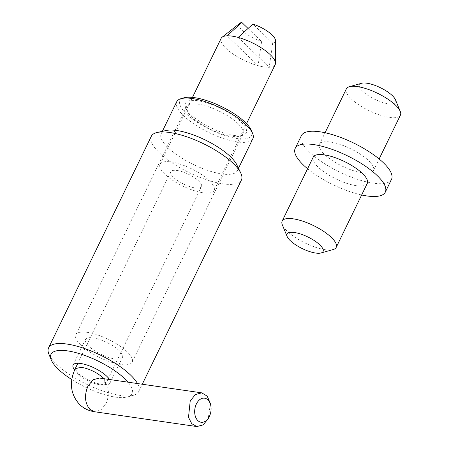 <?xml version="1.0" encoding="UTF-8"?>
<svg xmlns="http://www.w3.org/2000/svg" width="449" height="449" viewBox="0 0 449 449"><rect width="100%" height="100%" fill="white"/><g stroke="black" fill="none" stroke-linecap="round" stroke-linejoin="round"><path stroke-width="0.34" stroke-dasharray="2.25 1.68" d="M119.148 350.613A20.536 6.612 -154.1 0 0 99.633 339.511A20.536 6.612 -154.1 0 0 85.512 339.45A20.536 6.612 -154.1 0 0 88.823 346.23A20.536 6.612 -154.1 0 0 108.338 357.331A20.536 6.612 -154.1 0 0 122.454 357.393A20.536 6.612 -154.1 0 0 119.148 350.613M109.438 379.489A20.536 6.612 25.9 0 1 110.027 382.98A20.536 6.612 25.9 0 1 95.912 382.924A20.536 6.612 25.9 0 1 76.397 371.823A20.536 6.612 25.9 0 1 74.646 369.92M71.795 379.585A45.074 14.508 -154.1 0 0 115.573 397.141A45.074 14.508 -154.1 0 0 127.533 396.967A45.074 14.508 -154.1 0 0 128.01 382.178M137.495 383.553A50.08 16.125 25.9 0 1 138.679 391.623A50.08 16.125 25.9 0 1 133.6 395.249A50.08 16.125 25.9 0 1 120.31 395.446A50.08 16.125 25.9 0 1 56.653 364.397A50.08 16.125 25.9 0 1 48.868 354.104M151.307 136.305A50.08 16.125 -154.1 0 0 159.378 152.834A50.08 16.125 -154.1 0 0 206.978 179.914A50.08 16.125 -154.1 0 0 241.41 180.06M166.231 130.474A42.318 13.622 -154.1 0 0 161.191 133.729A42.318 13.622 -154.1 0 0 168.01 147.693A42.318 13.622 -154.1 0 0 208.229 170.575A42.318 13.622 -154.1 0 0 237.325 170.699A42.318 13.622 -154.1 0 0 236.769 164.727M176.721 101.738A42.318 13.622 -154.1 0 0 183.546 115.702A42.318 13.622 -154.1 0 0 237.336 141.935A42.318 13.622 -154.1 0 0 252.86 138.707M251.412 130.524A39.815 12.819 25.9 0 1 237.038 138.517A39.815 12.819 25.9 0 1 191.818 118.435A39.815 12.819 25.9 0 1 184.051 97.815M198.116 104.162A31.301 10.074 -154.1 0 0 186.632 106.548A31.301 10.074 -154.1 0 0 186.818 110.443A31.301 10.074 -154.1 0 0 191.678 116.88A31.301 10.074 -154.1 0 0 231.465 136.283A31.301 10.074 -154.1 0 0 239.777 136.159A31.301 10.074 -154.1 0 0 242.948 133.892A31.301 10.074 -154.1 0 0 237.903 123.565A31.301 10.074 -154.1 0 0 198.116 104.162M197.818 100.744A33.804 10.883 -154.1 0 0 185.611 107.53A33.804 10.883 -154.1 0 0 233.839 135.435A33.804 10.883 -154.1 0 0 242.808 135.306A33.804 10.883 -154.1 0 0 236.213 117.795A33.804 10.883 -154.1 0 0 197.818 100.744M80.871 345.079A31.301 10.074 25.9 0 1 75.825 334.746A31.301 10.074 25.9 0 1 97.349 334.836A31.301 10.074 25.9 0 1 127.095 351.763A31.301 10.074 25.9 0 1 132.141 362.096A31.301 10.074 25.9 0 1 110.622 362.001A31.301 10.074 25.9 0 1 80.871 345.079M177.069 170.485A17.028 5.483 25.9 0 1 194.254 177.535A17.028 5.483 25.9 0 1 201.461 186.661A17.028 5.483 25.9 0 1 195.214 187.957A17.028 5.483 25.9 0 1 178.034 180.908A17.028 5.483 25.9 0 1 170.828 171.782A17.028 5.483 25.9 0 1 177.069 170.485M210.407 403.55L208.207 418.743M171.03 161.96A30.049 9.676 25.9 0 1 201.348 174.403A30.049 9.676 25.9 0 1 214.072 190.505A30.049 9.676 25.9 0 1 203.049 192.795A30.049 9.676 25.9 0 1 172.73 180.352A30.049 9.676 25.9 0 1 160.007 164.25A30.049 9.676 25.9 0 1 171.03 161.96M275.49 40.528A20.031 6.449 25.9 0 1 272.689 43.11L269.187 67.277A30.049 9.676 25.9 0 1 264.147 66.968A30.049 9.676 25.9 0 1 258.091 65.672L227.093 35.819M238.183 37.424L269.187 67.277A30.049 9.676 -154.1 0 0 275.17 64.673M272.689 43.11L252.905 24.055M248.022 28.433L261.599 41.504A20.031 6.449 25.9 0 1 243.914 31.946A20.031 6.449 25.9 0 1 239.884 23.241M221.104 38.423A30.049 9.676 -154.1 0 0 231.005 52.55A30.049 9.676 -154.1 0 0 258.091 65.672L261.599 41.504M395.44 99.74A20.031 6.449 25.9 0 1 388.205 103.758A20.031 6.449 25.9 0 1 365.452 93.656A20.031 6.449 25.9 0 1 361.546 83.278M346.359 88.885A30.049 9.676 -154.1 0 0 359.082 104.987A30.049 9.676 -154.1 0 0 389.401 117.43A30.049 9.676 -154.1 0 0 400.424 115.14M330.458 142.047A30.049 9.676 25.9 0 1 360.777 154.49A30.049 9.676 25.9 0 1 373.501 170.586A30.049 9.676 25.9 0 1 362.478 172.882A30.049 9.676 25.9 0 1 332.159 160.439A30.049 9.676 25.9 0 1 319.435 144.337A30.049 9.676 25.9 0 1 330.458 142.047M391.517 179.342A50.08 16.125 25.9 0 1 373.147 183.158A50.08 16.125 25.9 0 1 322.618 162.42A50.08 16.125 25.9 0 1 301.414 135.587M333.169 249.543A30.049 9.676 25.9 0 1 325.194 249.661A30.049 9.676 25.9 0 1 282.331 224.854M367.288 183.383A30.049 9.676 25.9 0 1 356.265 185.678A30.049 9.676 25.9 0 1 325.946 173.235A30.049 9.676 25.9 0 1 313.222 157.133M361.653 194.989A50.08 16.125 25.9 0 1 307.587 168.734M103.988 378.703L105.897 383.463L99.65 384.765C91.478 383.143 84.26 379.624 78.008 374.208L75.264 368.59M107.934 379.276L105.476 384.636C106.127 384.95 105.392 383.418 103.27 380.039L104.016 380.393C109.107 386.555 109.781 394.301 106.043 403.629L100.89 410.016L94.531 411.744M73.086 365.043L85.512 339.45M127.533 396.967L133.6 395.249M138.679 391.623L142.266 384.243M237.325 170.699L238.492 168.302M186.818 110.443L185.611 107.53M75.825 334.746L186.632 106.548M132.141 362.096L242.948 133.892M239.777 136.159L242.808 135.306M161.191 133.729L162.353 131.333M110.027 382.98L122.454 357.393M201.461 186.661L108.49 378.131M170.828 171.782L77.851 363.252M214.072 190.505L246.529 123.649M160.007 164.25L192.469 97.399M373.501 170.586L379.13 158.985M319.435 144.337L325.07 132.736"/><path stroke-width="0.67" d="M74.646 369.92A20.536 6.612 25.9 0 1 73.086 365.043A20.536 6.612 25.9 0 1 87.207 365.104A20.536 6.612 25.9 0 1 106.716 376.206A20.536 6.612 25.9 0 1 109.438 379.489M128.01 382.178A45.074 14.508 -154.1 0 0 67.546 350.888A45.074 14.508 -154.1 0 0 51.27 359.935A45.074 14.508 -154.1 0 0 71.795 379.585M51.27 359.935L48.868 354.104A50.08 16.125 25.9 0 1 48.576 347.874A50.08 16.125 25.9 0 1 66.946 344.052A50.08 16.125 25.9 0 1 130.608 375.1A50.08 16.125 25.9 0 1 137.495 383.553M142.266 384.243L241.41 180.06A50.08 16.125 -154.1 0 0 240.748 172.994A50.08 16.125 -154.1 0 0 233.334 163.531A50.08 16.125 -154.1 0 0 157.273 132.455A50.08 16.125 -154.1 0 0 151.307 136.305L48.576 347.874M240.748 172.994L236.769 164.727A42.318 13.622 -154.1 0 0 230.505 156.735A42.318 13.622 -154.1 0 0 166.231 130.474L157.273 132.455M238.492 168.302L252.86 138.707A42.318 13.622 -154.1 0 0 252.619 133.437A42.318 13.622 -154.1 0 0 246.041 124.743A42.318 13.622 -154.1 0 0 192.245 98.511A42.318 13.622 -154.1 0 0 181.014 98.673A42.318 13.622 -154.1 0 0 176.721 101.738L162.353 131.333M181.014 98.673L184.051 97.815A39.815 12.819 25.9 0 1 194.613 97.663A39.815 12.819 25.9 0 1 251.412 130.524L252.619 133.437M209.251 416.683L208.207 418.743L203.1 424.9L196.853 426.55L191.74 423.671L188.496 417.306L190.219 400.963L195.382 394.57L201.73 392.847L207.242 396.192L210.407 403.55L210.822 405.823A12.168 8.104 98.2 0 0 204.536 398.162A12.168 8.104 98.2 0 0 196.393 403.971A12.168 8.104 98.2 0 0 197.773 420.511A12.168 8.104 98.2 0 0 209.251 416.683A12.168 8.104 98.2 0 0 209.363 416.459A12.168 8.104 98.2 0 0 210.822 405.823M246.529 123.649L275.17 64.673A30.049 9.676 -154.1 0 0 275.495 63.174A30.049 9.676 -154.1 0 0 238.183 37.424L252.905 24.055A20.031 6.449 25.9 0 1 275.49 40.528L275.495 63.174M227.093 35.819A30.049 9.676 -154.1 0 0 222.087 37.233L239.884 23.241A20.031 6.449 25.9 0 1 241.809 22.45L227.093 35.819A30.049 9.676 25.9 0 1 232.127 36.133A30.049 9.676 25.9 0 1 238.183 37.424M241.809 22.45L248.022 28.433M222.087 37.233A30.049 9.676 -154.1 0 0 221.104 38.423L192.469 97.399M349.406 86.713L361.546 83.278A20.031 6.449 25.9 0 1 366.861 83.205A20.031 6.449 25.9 0 1 395.44 99.74L400.25 111.397A30.049 9.676 -154.1 0 0 357.382 86.595A30.049 9.676 -154.1 0 0 349.406 86.713A30.049 9.676 -154.1 0 0 346.359 88.885L325.07 132.736M379.13 158.985L400.424 115.14A30.049 9.676 -154.1 0 0 400.25 111.397M307.587 168.734A50.08 16.125 25.9 0 1 295.201 148.383A50.08 16.125 25.9 0 1 313.57 144.561A50.08 16.125 25.9 0 1 364.105 165.299A50.08 16.125 25.9 0 1 385.304 192.138A50.08 16.125 25.9 0 1 366.934 195.955A50.08 16.125 25.9 0 1 361.653 194.989M295.201 148.383L301.414 135.587A50.08 16.125 25.9 0 1 319.783 131.77A50.08 16.125 25.9 0 1 370.318 152.503A50.08 16.125 25.9 0 1 391.517 179.342L385.304 192.138M315.714 253.051A20.031 6.449 -154.1 0 0 321.035 252.972A20.031 6.449 -154.1 0 0 317.123 242.595A20.031 6.449 -154.1 0 0 294.37 232.492A20.031 6.449 -154.1 0 0 287.141 236.516A20.031 6.449 -154.1 0 0 315.714 253.051M287.141 236.516L282.331 224.854A30.049 9.676 25.9 0 1 282.157 221.116A30.049 9.676 25.9 0 1 293.18 218.826A30.049 9.676 25.9 0 1 323.499 231.263A30.049 9.676 25.9 0 1 336.217 247.365A30.049 9.676 25.9 0 1 333.169 249.543L321.035 252.972M282.157 221.116L313.222 157.133A30.049 9.676 25.9 0 1 324.245 154.843A30.049 9.676 25.9 0 1 354.564 167.286A30.049 9.676 25.9 0 1 367.288 183.383L336.217 247.365M77.851 363.252L75.264 368.59L81.51 367.293C89.682 368.915 96.894 372.434 103.152 377.845L103.988 378.703M75.264 368.59C68.978 382.352 70.442 394.345 79.647 404.571C83.834 408.517 88.795 410.908 94.531 411.744L89.929 409.398C84.839 403.23 84.159 395.485 87.903 386.157L93.05 379.77L99.409 378.041L201.73 392.847M108.49 378.131L107.934 379.276M94.531 411.744L196.853 426.55"/></g></svg>
